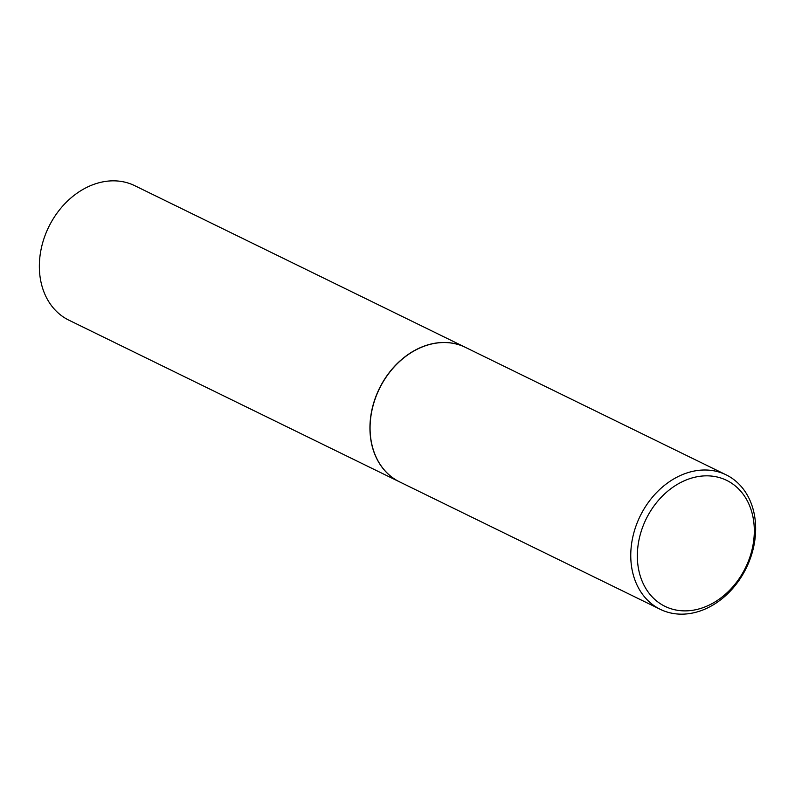 <?xml version="1.0" encoding="UTF-8"?>
<svg xmlns="http://www.w3.org/2000/svg" width="795" height="795" viewBox="0 0 795 795"><rect width="100%" height="100%" fill="white"/><g stroke="black" fill="none" stroke-linecap="round" stroke-linejoin="round"><path stroke-width="1.19" d="M465.343 347.316A74.879 59.088 116.1 0 0 465.274 347.286L134.683 185.652A74.879 59.088 116.1 0 0 39.75 258.206A74.879 59.088 116.1 0 0 68.907 320.186L399.497 481.83A74.879 59.088 116.1 0 0 399.567 481.859M465.274 347.286A74.879 59.088 116.1 0 0 370.341 419.84A74.879 59.088 116.1 0 0 399.497 481.83M726.093 474.814L465.403 347.355A74.879 59.088 116.1 0 0 370.47 419.909A74.879 59.088 116.1 0 0 399.627 481.889L660.317 609.348A74.879 59.088 116.1 0 0 755.25 536.794A74.879 59.088 116.1 0 0 726.093 474.814A74.879 59.088 116.1 0 0 631.16 547.367A74.879 59.088 116.1 0 0 660.317 609.348M753.938 538.414A70.119 55.332 116.1 0 0 702.432 476.016A70.119 55.332 116.1 0 0 637.719 548.312A70.119 55.332 116.1 0 0 689.225 610.699A70.119 55.332 116.1 0 0 753.938 538.414"/></g></svg>
